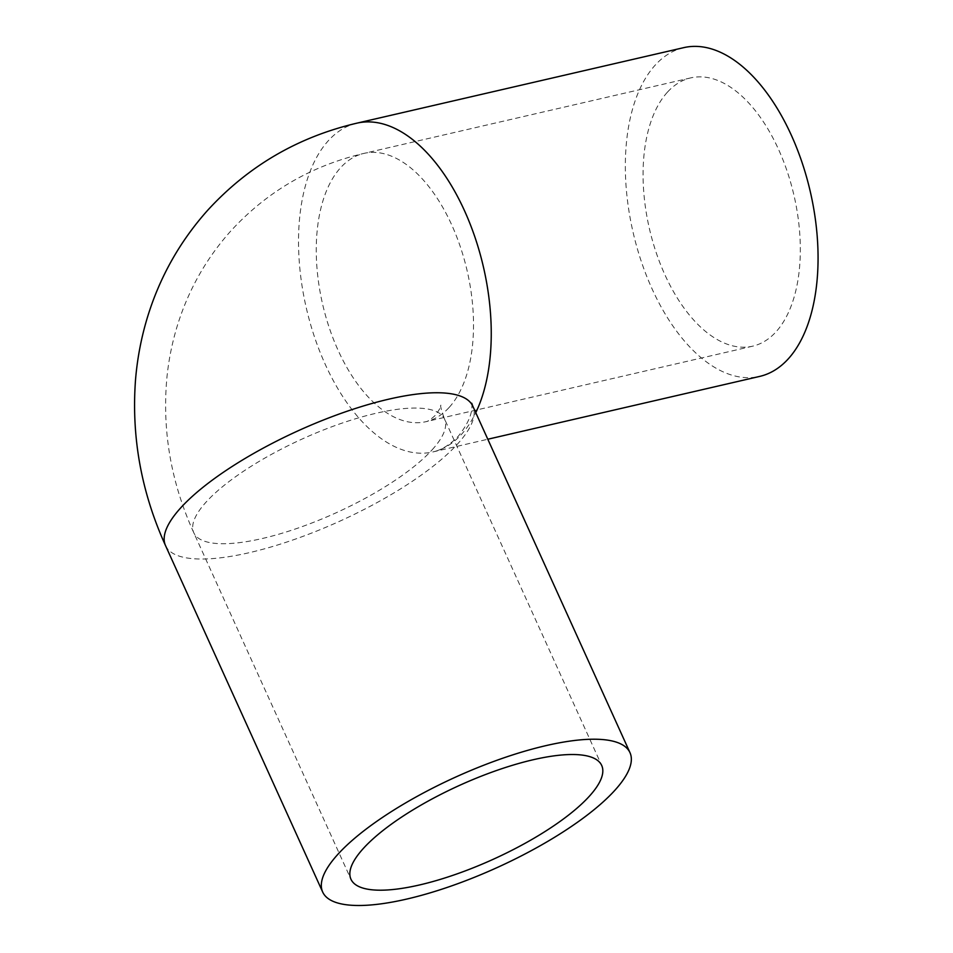 <?xml version="1.0" encoding="UTF-8"?>
<svg xmlns="http://www.w3.org/2000/svg" width="953" height="953" viewBox="0 0 953 953"><rect width="100%" height="100%" fill="white"/><g stroke="black" fill="none" stroke-linecap="round" stroke-linejoin="round"><path stroke-width="0.71" stroke-dasharray="4.76 3.57" d="M667.362 92.238A137.673 74.179 -103 0 0 656.093 252.331A137.673 74.179 -103 0 0 752.691 346.165A137.673 74.179 -103 0 0 793.968 195.329A137.673 74.179 -103 0 0 690.699 77.896A137.673 74.179 -103 0 0 667.362 92.238M683.718 47.65A168.717 90.904 -103 0 0 633.126 232.496A168.717 90.904 -103 0 0 759.684 376.411M432.174 449.78A137.673 40.61 155.6 0 0 444.539 419.022A137.673 40.61 155.6 0 0 340.138 423.775A137.673 40.61 155.6 0 0 206.17 502.005A137.673 40.61 155.6 0 0 193.793 532.763A137.673 40.61 155.6 0 0 298.206 528.01A137.673 40.61 155.6 0 0 432.174 449.78M449.232 407.348A137.673 74.179 -103 0 0 460.49 247.244A137.673 74.179 -103 0 0 363.891 153.409A137.673 74.179 -103 0 0 340.543 167.752A137.673 74.179 -103 0 0 329.285 327.844A137.673 74.179 -103 0 0 425.884 421.691A137.673 74.179 -103 0 0 449.232 407.348M165.524 545.592A168.717 49.77 155.6 0 0 293.476 539.767A168.717 49.77 155.6 0 0 457.643 443.895A168.717 49.77 155.6 0 0 472.819 406.192M356.899 123.163A168.717 90.904 -103 0 0 306.318 308.022A168.717 90.904 -103 0 0 432.876 451.936A168.717 90.904 -103 0 0 461.478 434.354A168.717 90.904 -103 0 0 475.761 412.685M690.699 77.896L363.891 153.409C311.428 165.691 267.126 191.482 230.983 230.793C206.682 257.918 189.004 288.914 177.937 323.782C172.422 341.293 168.741 359.221 166.906 377.602C162.058 430.839 171.016 482.552 193.793 532.763L350.954 879.226M752.691 346.165L425.884 421.691C427.647 421.607 430.816 419.475 435.39 415.27C439.321 409.897 441.144 406.514 440.858 405.132C440.143 405.644 441.37 410.278 444.539 419.022L601.712 765.485M471.735 403.25L471.89 405.347C472.319 413.888 467.816 424.156 458.369 436.14C449.84 444.86 441.334 450.126 432.876 451.936L487.805 439.238"/><path stroke-width="1.43" d="M363.331 848.468A137.673 40.61 -24.4 0 1 497.299 770.238A137.673 40.61 -24.4 0 1 601.712 765.485A137.673 40.61 -24.4 0 1 493.106 859.344A137.673 40.61 -24.4 0 1 350.954 879.226A137.673 40.61 -24.4 0 1 363.331 848.468M614.816 790.359A168.717 49.77 155.6 0 0 629.981 752.656A168.717 49.77 155.6 0 0 455.772 777.029A168.717 49.77 155.6 0 0 322.686 892.056A168.717 49.77 155.6 0 0 450.638 886.23A168.717 49.77 155.6 0 0 614.816 790.359M487.805 439.238L759.684 376.411A168.717 90.904 -103 0 0 788.298 358.84A168.717 90.904 -103 0 0 802.104 162.641A168.717 90.904 -103 0 0 683.718 47.65L356.899 123.163A168.717 90.904 -103 0 1 468.566 220.131A168.717 90.904 -103 0 1 475.761 412.685M629.981 752.656L472.819 406.192A168.717 49.77 155.6 0 0 298.611 430.565A168.717 49.77 155.6 0 0 165.524 545.592L322.686 892.056M472.819 406.192L471.735 403.25M165.524 545.592C141.27 492.141 131.276 436.855 135.529 379.735C137.303 358.352 141.306 337.433 147.536 317.004C159.878 276.858 180.01 241.192 207.933 209.994C248.495 165.87 298.158 136.934 356.899 123.163"/></g></svg>

